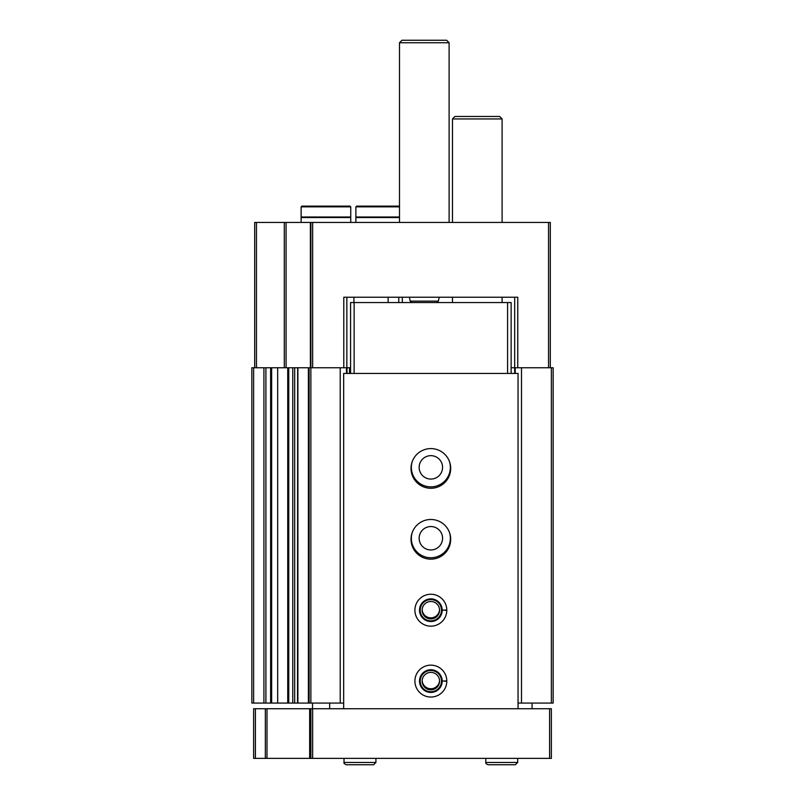 <?xml version="1.0" encoding="UTF-8"?>
<svg xmlns="http://www.w3.org/2000/svg" width="805" height="805" viewBox="0 0 805 805"><rect width="100%" height="100%" fill="white"/><g stroke="black" fill="none" stroke-linecap="round" stroke-linejoin="round"><path stroke-width="1.21" d="M514.687 373.44L514.687 367.764L511.135 367.764M514.687 297.226L514.687 367.764L553.146 367.764L553.146 703.077L551.375 703.077L551.375 367.764M254.692 367.764L254.692 222.442L310.871 222.442L310.871 367.764L343.785 367.764L343.785 297.226L517.756 297.226L517.756 367.764M310.871 222.442L550.308 222.442L550.308 367.764M350.577 367.764L343.785 367.764M398.777 297.226L398.777 302.549M271.637 703.077L251.854 703.077L251.854 367.764L277.675 367.764L277.675 703.077L271.637 703.077L271.637 367.764M288.754 703.077L277.675 703.077L277.675 367.764L292.768 367.764L292.768 703.077L288.754 703.077L288.754 367.764M297.659 703.077L292.768 703.077L292.768 367.764L310.871 367.764L310.871 703.077L340.213 703.077L340.213 367.764M297.659 367.764L297.528 703.077L308.385 703.077L308.385 367.764M309.1 367.764L309.1 703.077L308.385 703.077M309.1 703.077L310.871 703.077M340.213 703.077L343.665 703.077M346.492 373.44L346.492 367.764M347.025 373.44L347.025 367.764M412.311 461.335A19.491 19.491 0 0 0 430.856 486.864A19.491 19.491 0 0 0 449.401 461.335M412.311 532.226A19.491 19.491 0 0 0 430.856 557.754A19.491 19.491 0 0 0 449.401 532.226M515.22 373.44L515.22 367.764M518.048 703.077L521.499 703.077L521.499 367.764M521.499 703.077L551.375 703.077M353.938 302.549L353.938 297.226L346.854 297.226L346.854 367.764M439.55 680.567A8.714 8.714 0 0 1 430.856 688.748A8.714 8.714 0 0 1 422.162 680.567M439.55 609.677A8.714 8.714 0 0 1 430.856 617.858A8.714 8.714 0 0 1 422.162 609.677M430.856 549.956A11.693 11.693 0 0 1 420.723 532.407A11.693 11.693 0 0 1 440.989 532.407A11.693 11.693 0 0 1 430.856 549.956M430.856 479.066A11.693 11.693 0 0 1 420.723 461.517A11.693 11.693 0 0 1 440.989 461.517A11.693 11.693 0 0 1 430.856 479.066M399.491 222.442L399.491 42.735L449.11 42.735L449.11 222.442M399.491 42.735L401.967 40.25L446.634 40.25L449.11 42.735M391.331 206.13L370.069 206.13M399.491 206.13L356.595 206.13L355.891 206.845L355.891 217.008L399.491 217.008M399.491 217.531L355.891 217.531L355.891 222.442M336.571 206.13L315.308 206.13M350.749 206.845L350.044 206.13L301.835 206.13L301.13 206.845L301.13 217.008L350.749 217.008L350.749 206.845L301.13 206.845M348.273 217.008L348.273 217.531M350.749 222.442L350.749 217.531L301.13 217.531L301.13 222.442M265.338 708.742L343.665 708.742L343.665 373.44L518.048 373.44L518.048 708.742L551.375 708.742L551.375 758.37L253.625 758.37L253.625 708.742L265.338 708.742L265.338 758.37M310.871 708.742L310.871 758.37M312.521 708.742L312.521 703.077M343.665 708.742L518.048 708.742M532.055 703.077L532.055 708.742M329.658 703.077L329.658 708.742M430.856 488.273A19.853 19.853 0 0 1 413.669 458.508A19.853 19.853 0 0 1 448.043 458.508A19.853 19.853 0 0 1 430.856 488.273M430.856 559.163A19.853 19.853 0 0 1 413.669 529.398A19.853 19.853 0 0 1 448.043 529.398A19.853 19.853 0 0 1 430.856 559.163M446.805 610.009A15.949 15.949 0 0 0 422.826 596.425A15.949 15.949 0 0 0 422.826 623.986A15.949 15.949 0 0 0 446.805 610.401A15.949 15.949 0 0 1 422.826 623.986A15.949 15.949 0 0 1 422.826 596.425A15.949 15.949 0 0 1 446.805 610.009L442.197 610.17L446.805 610.009A15.949 15.949 0 0 1 446.805 610.401L444.813 610.331M446.805 680.899A15.949 15.949 0 0 0 422.826 667.315A15.949 15.949 0 0 0 422.826 694.876A15.949 15.949 0 0 0 446.805 681.292A15.949 15.949 0 0 1 422.826 694.876A15.949 15.949 0 0 1 422.826 667.315A15.949 15.949 0 0 1 446.805 680.899L442.197 681.06L446.805 680.899A15.949 15.949 0 0 1 446.805 681.292L444.813 681.221M350.577 373.44L350.577 302.549L511.135 302.549L511.135 373.44M507.593 302.549L507.593 373.44M354.12 302.549L354.12 373.44M430.856 691.737A10.636 10.636 0 0 1 421.649 675.787A10.636 10.636 0 0 1 440.063 675.787A10.636 10.636 0 0 1 430.856 691.737M430.856 689.815A8.714 8.714 0 0 1 423.309 676.743A8.714 8.714 0 0 1 438.403 676.743A8.714 8.714 0 0 1 430.856 689.815M430.856 620.846A10.636 10.636 0 0 1 421.649 604.897A10.636 10.636 0 0 1 440.063 604.897A10.636 10.636 0 0 1 430.856 620.846M430.856 618.924A8.714 8.714 0 0 1 423.309 605.853A8.714 8.714 0 0 1 438.403 605.853A8.714 8.714 0 0 1 430.856 618.924M452.48 222.442L452.48 118.939L502.099 118.939L502.099 222.442M452.48 118.939L454.956 116.453L499.623 116.453L502.099 118.939M442.197 681.06A11.34 11.34 0 0 0 425.171 671.279A11.34 11.34 0 0 0 425.171 690.911A11.34 11.34 0 0 0 442.197 681.131A11.34 11.34 0 0 1 425.171 690.911A11.34 11.34 0 0 1 425.171 671.279A11.34 11.34 0 0 1 442.197 681.06M442.197 610.17A11.34 11.34 0 0 0 425.171 600.389A11.34 11.34 0 0 0 425.171 620.021A11.34 11.34 0 0 0 442.197 610.24A11.34 11.34 0 0 1 425.171 620.021A11.34 11.34 0 0 1 425.171 600.389A11.34 11.34 0 0 1 442.197 610.17M517.696 762.446L517.696 758.37L517.696 762.446L515.391 764.75L517.696 762.446L485.797 762.446C485.395 763.12 486.16 763.895 488.102 764.75L515.391 764.75M375.915 762.446L375.915 758.37L375.915 762.446L373.611 764.75L375.915 762.446L344.017 762.446C343.624 763.15 344.399 763.925 346.321 764.75L373.611 764.75M548.537 222.442L548.537 367.764M312.642 222.442L312.642 367.764M256.463 222.442L256.463 367.764M284.296 222.442L284.296 367.764M286.077 222.442L286.077 367.764M310.378 222.442L310.378 367.764M402.319 297.226L402.319 302.549M253.625 703.077L253.625 367.764M263.919 703.077L263.919 367.764M265.902 703.077L265.902 367.764M270.631 703.077L270.631 367.764M287.737 703.077L287.737 367.764M294.69 703.077L294.69 367.764M297.89 703.077L297.89 367.764M349.511 373.44L349.511 367.764M388.141 297.226L388.141 302.549M409.393 297.226L410.218 301.14L438.373 301.14L439.208 297.226M399.491 206.845L355.891 206.845M549.594 708.742L549.594 758.37M255.406 708.742L255.406 758.37M266.998 708.742L266.998 758.37M309.663 708.742L309.663 758.37M312.642 708.742L312.642 758.37M410.218 301.14L411.959 302.549M438.373 301.14L436.642 302.549M358.366 217.008L358.366 217.531M303.606 217.008L303.606 217.531M502.099 302.549L502.099 297.226M452.48 302.549L452.48 297.226M485.797 758.37L485.797 762.446M344.017 758.37L344.017 762.446"/></g></svg>
